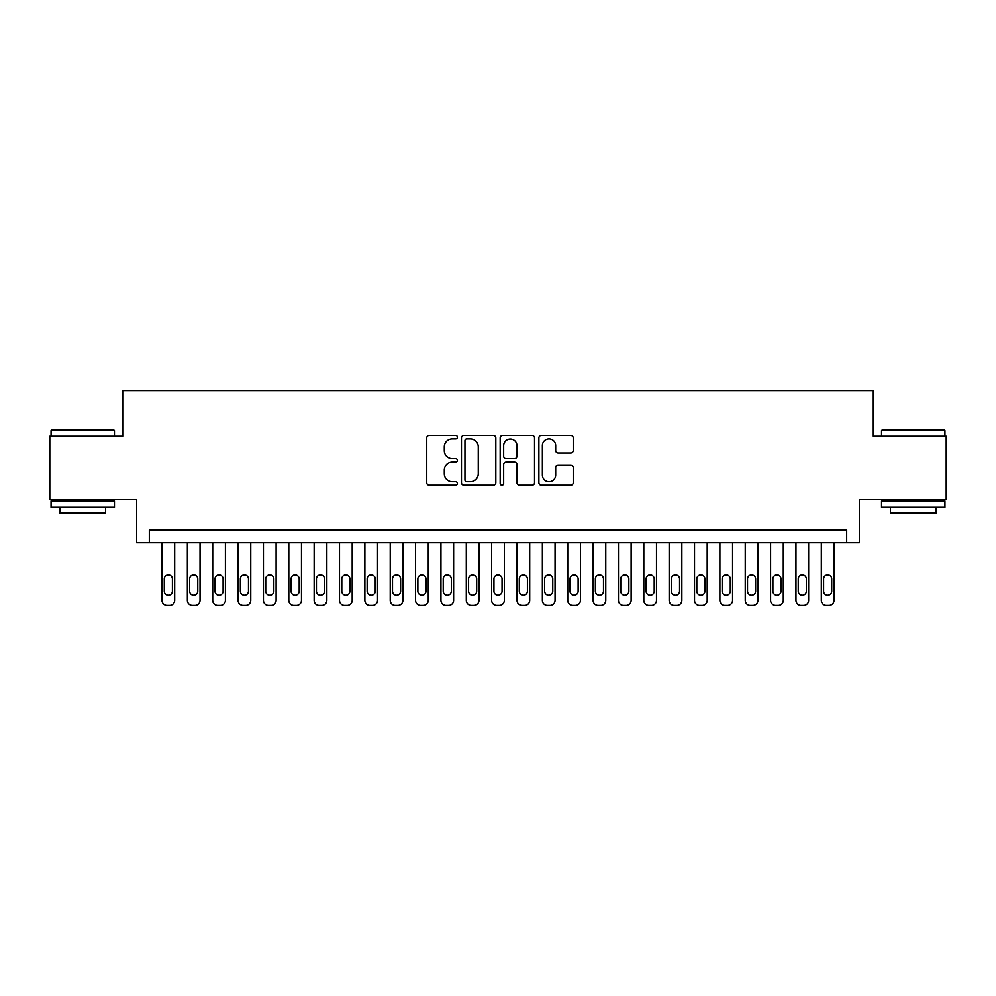 <?xml version="1.0" encoding="UTF-8"?>
<svg xmlns="http://www.w3.org/2000/svg" width="996" height="996" viewBox="0 0 996 996"><rect width="100%" height="100%" fill="white"/><g stroke="black" fill="none" stroke-linecap="round" stroke-linejoin="round"><path stroke-width="1.49" d="M457.425 437.194A1.743 1.743 0 0 0 455.682 435.451L429.239 435.451A2.49 2.49 0 0 0 426.749 437.941L426.749 482.749A2.49 2.49 0 0 0 429.239 485.239L455.682 485.239A1.743 1.743 0 0 0 457.425 483.496A1.743 1.743 0 0 0 455.682 481.753L452.259 481.753A7.968 7.968 0 0 1 444.303 473.785L444.303 470.05A7.968 7.968 0 0 1 452.259 462.082L455.682 462.082A1.743 1.743 0 0 0 457.425 460.339A1.743 1.743 0 0 0 455.682 458.596L452.259 458.596A7.968 7.968 0 0 1 444.303 450.64L444.303 446.905A7.968 7.968 0 0 1 452.259 438.937L455.682 438.937A1.743 1.743 0 0 0 457.425 437.194M570.745 453.006A2.49 2.49 0 0 0 573.235 450.516L573.235 437.941A2.49 2.49 0 0 0 570.745 435.451L541.376 435.451A2.49 2.49 0 0 0 538.886 437.941L538.886 482.749A2.49 2.49 0 0 0 541.376 485.239L570.745 485.239A2.49 2.49 0 0 0 573.235 482.749L573.235 467.56A2.49 2.49 0 0 0 570.745 465.07L558.171 465.07A2.49 2.49 0 0 0 555.681 467.56L555.681 475.092A6.661 6.661 0 0 1 549.02 481.753A6.661 6.661 0 0 1 542.372 475.092L542.372 445.598A6.661 6.661 0 0 1 549.02 438.937A6.661 6.661 0 0 1 555.681 445.598L555.681 450.516A2.49 2.49 0 0 0 558.171 453.006L570.745 453.006M846.675 542.758L859.349 542.758L859.349 499.643L946.2 499.643L946.2 436.248L873.293 436.248L873.293 390.606L122.707 390.606L122.707 436.248L49.8 436.248L49.8 499.643L136.651 499.643L136.651 542.758L846.675 542.758L846.675 530.084L149.325 530.084L149.325 542.758M495.821 437.941A2.49 2.49 0 0 0 493.331 435.451L463.962 435.451A2.49 2.49 0 0 0 461.472 437.941L461.472 482.749A2.49 2.49 0 0 0 463.962 485.239L493.331 485.239A2.49 2.49 0 0 0 495.821 482.749L495.821 437.941M502.669 435.451L532.038 435.451A2.49 2.49 0 0 1 534.528 437.941L534.528 482.749A2.49 2.49 0 0 1 532.038 485.239L519.464 485.239A2.49 2.49 0 0 1 516.974 482.749L516.974 464.572A2.49 2.49 0 0 0 514.484 462.082L506.155 462.082A2.49 2.49 0 0 0 503.665 464.572L503.665 483.496A1.743 1.743 0 0 1 501.922 485.239A1.743 1.743 0 0 1 500.179 483.496L500.179 437.941A2.49 2.49 0 0 1 502.669 435.451M466.701 438.937A1.743 1.743 0 0 0 464.958 440.68L464.958 480.01A1.743 1.743 0 0 0 466.701 481.753L470.311 481.753A7.968 7.968 0 0 0 478.279 473.785L478.279 446.905A7.968 7.968 0 0 0 470.311 438.937L466.701 438.937M516.974 445.722A6.661 6.661 0 0 0 510.326 439.062A6.661 6.661 0 0 0 503.665 445.722L503.665 456.118A2.49 2.49 0 0 0 506.155 458.596L514.484 458.596A2.49 2.49 0 0 0 516.974 456.118L516.974 445.722M174.686 542.758L174.686 600.314A5.067 5.067 0 0 1 169.619 605.394L167.079 605.394A5.067 5.067 0 0 1 162.012 600.314L162.012 542.758M172.408 591.188L172.408 579.012A4.059 4.059 0 0 0 168.349 574.966A4.059 4.059 0 0 0 164.29 579.012L164.29 591.188A4.059 4.059 0 0 0 168.349 595.247A4.059 4.059 0 0 0 172.408 591.188M51.829 429.911L113.706 429.911L114.465 430.67L51.07 430.67L51.829 429.911M82.768 507.25L51.07 507.25L51.07 500.913L114.465 500.913L114.465 507.25L82.768 507.25M105.588 507.25L105.588 513.089L59.947 513.089L59.947 507.25M882.294 429.911L944.171 429.911L944.93 430.67L881.535 430.67L882.294 429.911M913.232 507.25L881.535 507.25L881.535 500.913L944.93 500.913L944.93 507.25L913.232 507.25M936.053 507.25L936.053 513.089L890.412 513.089L890.412 507.25M200.047 542.758L200.047 600.314A5.067 5.067 0 0 1 194.979 605.394L192.44 605.394A5.067 5.067 0 0 1 187.373 600.314L187.373 542.758M197.768 591.188L197.768 579.012A4.059 4.059 0 0 0 193.71 574.966A4.059 4.059 0 0 0 189.651 579.012L189.651 591.188A4.059 4.059 0 0 0 193.71 595.247A4.059 4.059 0 0 0 197.768 591.188M225.407 542.758L225.407 600.314A5.067 5.067 0 0 1 220.328 605.394L217.8 605.394A5.067 5.067 0 0 1 212.721 600.314L212.721 542.758M223.116 591.188L223.116 579.012A4.059 4.059 0 0 0 219.058 574.966A4.059 4.059 0 0 0 215.012 579.012L215.012 591.188A4.059 4.059 0 0 0 219.058 595.247A4.059 4.059 0 0 0 223.116 591.188M250.755 542.758L250.755 600.314A5.067 5.067 0 0 1 245.688 605.394L243.149 605.394A5.067 5.067 0 0 1 238.081 600.314L238.081 542.758M248.477 591.188L248.477 579.012A4.059 4.059 0 0 0 244.418 574.966A4.059 4.059 0 0 0 240.36 579.012L240.36 591.188A4.059 4.059 0 0 0 244.418 595.247A4.059 4.059 0 0 0 248.477 591.188M276.116 542.758L276.116 600.314A5.067 5.067 0 0 1 271.049 605.394L268.509 605.394A5.067 5.067 0 0 1 263.442 600.314L263.442 542.758M273.838 591.188L273.838 579.012A4.059 4.059 0 0 0 269.779 574.966A4.059 4.059 0 0 0 265.72 579.012L265.72 591.188A4.059 4.059 0 0 0 269.779 595.247A4.059 4.059 0 0 0 273.838 591.188M301.477 542.758L301.477 600.314A5.067 5.067 0 0 1 296.41 605.394L293.87 605.394A5.067 5.067 0 0 1 288.803 600.314L288.803 542.758M299.198 591.188L299.198 579.012A4.059 4.059 0 0 0 295.14 574.966A4.059 4.059 0 0 0 291.081 579.012L291.081 591.188A4.059 4.059 0 0 0 295.14 595.247A4.059 4.059 0 0 0 299.198 591.188M326.837 542.758L326.837 600.314A5.067 5.067 0 0 1 321.758 605.394L319.23 605.394A5.067 5.067 0 0 1 314.151 600.314L314.151 542.758M324.547 591.188L324.547 579.012A4.059 4.059 0 0 0 320.5 574.966A4.059 4.059 0 0 0 316.442 579.012L316.442 591.188A4.059 4.059 0 0 0 320.5 595.247A4.059 4.059 0 0 0 324.547 591.188M352.198 542.758L352.198 600.314A5.067 5.067 0 0 1 347.118 605.394L344.591 605.394A5.067 5.067 0 0 1 339.512 600.314L339.512 542.758M349.907 591.188L349.907 579.012A4.059 4.059 0 0 0 345.849 574.966A4.059 4.059 0 0 0 341.79 579.012L341.79 591.188A4.059 4.059 0 0 0 345.849 595.247A4.059 4.059 0 0 0 349.907 591.188M377.546 542.758L377.546 600.314A5.067 5.067 0 0 1 372.479 605.394L369.939 605.394A5.067 5.067 0 0 1 364.872 600.314L364.872 542.758M375.268 591.188L375.268 579.012A4.059 4.059 0 0 0 371.209 574.966A4.059 4.059 0 0 0 367.151 579.012L367.151 591.188A4.059 4.059 0 0 0 371.209 595.247A4.059 4.059 0 0 0 375.268 591.188M402.907 542.758L402.907 600.314A5.067 5.067 0 0 1 397.84 605.394L395.3 605.394A5.067 5.067 0 0 1 390.233 600.314L390.233 542.758M400.629 591.188L400.629 579.012A4.059 4.059 0 0 0 396.57 574.966A4.059 4.059 0 0 0 392.511 579.012L392.511 591.188A4.059 4.059 0 0 0 396.57 595.247A4.059 4.059 0 0 0 400.629 591.188M428.268 542.758L428.268 600.314A5.067 5.067 0 0 1 423.2 605.394L420.661 605.394A5.067 5.067 0 0 1 415.581 600.314L415.581 542.758M425.989 591.188L425.989 579.012A4.059 4.059 0 0 0 421.93 574.966A4.059 4.059 0 0 0 417.872 579.012L417.872 591.188A4.059 4.059 0 0 0 421.93 595.247A4.059 4.059 0 0 0 425.989 591.188M453.628 542.758L453.628 600.314A5.067 5.067 0 0 1 448.549 605.394L446.021 605.394A5.067 5.067 0 0 1 440.942 600.314L440.942 542.758M451.337 591.188L451.337 579.012A4.059 4.059 0 0 0 447.279 574.966A4.059 4.059 0 0 0 443.232 579.012L443.232 591.188A4.059 4.059 0 0 0 447.279 595.247A4.059 4.059 0 0 0 451.337 591.188M478.976 542.758L478.976 600.314A5.067 5.067 0 0 1 473.909 605.394L471.369 605.394A5.067 5.067 0 0 1 466.302 600.314L466.302 542.758M476.698 591.188L476.698 579.012A4.059 4.059 0 0 0 472.639 574.966A4.059 4.059 0 0 0 468.581 579.012L468.581 591.188A4.059 4.059 0 0 0 472.639 595.247A4.059 4.059 0 0 0 476.698 591.188M504.337 542.758L504.337 600.314A5.067 5.067 0 0 1 499.27 605.394L496.73 605.394A5.067 5.067 0 0 1 491.663 600.314L491.663 542.758M502.059 591.188L502.059 579.012A4.059 4.059 0 0 0 498 574.966A4.059 4.059 0 0 0 493.941 579.012L493.941 591.188A4.059 4.059 0 0 0 498 595.247A4.059 4.059 0 0 0 502.059 591.188M529.698 542.758L529.698 600.314A5.067 5.067 0 0 1 524.631 605.394L522.091 605.394A5.067 5.067 0 0 1 517.024 600.314L517.024 542.758M527.419 591.188L527.419 579.012A4.059 4.059 0 0 0 523.361 574.966A4.059 4.059 0 0 0 519.302 579.012L519.302 591.188A4.059 4.059 0 0 0 523.361 595.247A4.059 4.059 0 0 0 527.419 591.188M555.058 542.758L555.058 600.314A5.067 5.067 0 0 1 549.979 605.394L547.451 605.394A5.067 5.067 0 0 1 542.372 600.314L542.372 542.758M552.768 591.188L552.768 579.012A4.059 4.059 0 0 0 548.721 574.966A4.059 4.059 0 0 0 544.663 579.012L544.663 591.188A4.059 4.059 0 0 0 548.721 595.247A4.059 4.059 0 0 0 552.768 591.188M580.419 542.758L580.419 600.314A5.067 5.067 0 0 1 575.339 605.394L572.8 605.394A5.067 5.067 0 0 1 567.732 600.314L567.732 542.758M578.128 591.188L578.128 579.012A4.059 4.059 0 0 0 574.07 574.966A4.059 4.059 0 0 0 570.011 579.012L570.011 591.188A4.059 4.059 0 0 0 574.07 595.247A4.059 4.059 0 0 0 578.128 591.188M605.767 542.758L605.767 600.314A5.067 5.067 0 0 1 600.7 605.394L598.16 605.394A5.067 5.067 0 0 1 593.093 600.314L593.093 542.758M603.489 591.188L603.489 579.012A4.059 4.059 0 0 0 599.43 574.966A4.059 4.059 0 0 0 595.371 579.012L595.371 591.188A4.059 4.059 0 0 0 599.43 595.247A4.059 4.059 0 0 0 603.489 591.188M631.128 542.758L631.128 600.314A5.067 5.067 0 0 1 626.061 605.394L623.521 605.394A5.067 5.067 0 0 1 618.454 600.314L618.454 542.758M628.85 591.188L628.85 579.012A4.059 4.059 0 0 0 624.791 574.966A4.059 4.059 0 0 0 620.732 579.012L620.732 591.188A4.059 4.059 0 0 0 624.791 595.247A4.059 4.059 0 0 0 628.85 591.188M656.489 542.758L656.489 600.314A5.067 5.067 0 0 1 651.409 605.394L648.882 605.394A5.067 5.067 0 0 1 643.802 600.314L643.802 542.758M654.21 591.188L654.21 579.012A4.059 4.059 0 0 0 650.151 574.966A4.059 4.059 0 0 0 646.093 579.012L646.093 591.188A4.059 4.059 0 0 0 650.151 595.247A4.059 4.059 0 0 0 654.21 591.188M681.849 542.758L681.849 600.314A5.067 5.067 0 0 1 676.77 605.394L674.242 605.394A5.067 5.067 0 0 1 669.163 600.314L669.163 542.758M679.558 591.188L679.558 579.012A4.059 4.059 0 0 0 675.5 574.966A4.059 4.059 0 0 0 671.453 579.012L671.453 591.188A4.059 4.059 0 0 0 675.5 595.247A4.059 4.059 0 0 0 679.558 591.188M707.197 542.758L707.197 600.314A5.067 5.067 0 0 1 702.13 605.394L699.59 605.394A5.067 5.067 0 0 1 694.523 600.314L694.523 542.758M704.919 591.188L704.919 579.012A4.059 4.059 0 0 0 700.86 574.966A4.059 4.059 0 0 0 696.802 579.012L696.802 591.188A4.059 4.059 0 0 0 700.86 595.247A4.059 4.059 0 0 0 704.919 591.188M732.558 542.758L732.558 600.314A5.067 5.067 0 0 1 727.491 605.394L724.951 605.394A5.067 5.067 0 0 1 719.884 600.314L719.884 542.758M730.28 591.188L730.28 579.012A4.059 4.059 0 0 0 726.221 574.966A4.059 4.059 0 0 0 722.162 579.012L722.162 591.188A4.059 4.059 0 0 0 726.221 595.247A4.059 4.059 0 0 0 730.28 591.188M757.919 542.758L757.919 600.314A5.067 5.067 0 0 1 752.852 605.394L750.312 605.394A5.067 5.067 0 0 1 745.245 600.314L745.245 542.758M755.64 591.188L755.64 579.012A4.059 4.059 0 0 0 751.582 574.966A4.059 4.059 0 0 0 747.523 579.012L747.523 591.188A4.059 4.059 0 0 0 751.582 595.247A4.059 4.059 0 0 0 755.64 591.188M783.279 542.758L783.279 600.314A5.067 5.067 0 0 1 778.2 605.394L775.672 605.394A5.067 5.067 0 0 1 770.593 600.314L770.593 542.758M780.989 591.188L780.989 579.012A4.059 4.059 0 0 0 776.942 574.966A4.059 4.059 0 0 0 772.884 579.012L772.884 591.188A4.059 4.059 0 0 0 776.942 595.247A4.059 4.059 0 0 0 780.989 591.188M808.628 542.758L808.628 600.314A5.067 5.067 0 0 1 803.56 605.394L801.021 605.394A5.067 5.067 0 0 1 795.953 600.314L795.953 542.758M806.349 591.188L806.349 579.012A4.059 4.059 0 0 0 802.29 574.966A4.059 4.059 0 0 0 798.232 579.012L798.232 591.188A4.059 4.059 0 0 0 802.29 595.247A4.059 4.059 0 0 0 806.349 591.188M833.988 542.758L833.988 600.314A5.067 5.067 0 0 1 828.921 605.394L826.381 605.394A5.067 5.067 0 0 1 821.314 600.314L821.314 542.758M831.71 591.188L831.71 579.012A4.059 4.059 0 0 0 827.651 574.966A4.059 4.059 0 0 0 823.592 579.012L823.592 591.188A4.059 4.059 0 0 0 827.651 595.247A4.059 4.059 0 0 0 831.71 591.188M51.07 436.248L51.07 430.67M65.524 500.913L65.524 499.643M100.011 500.913L100.011 499.643M114.465 436.248L114.465 430.67M881.535 436.248L881.535 430.67M895.989 500.913L895.989 499.643M930.476 500.913L930.476 499.643M944.93 436.248L944.93 430.67"/></g></svg>
